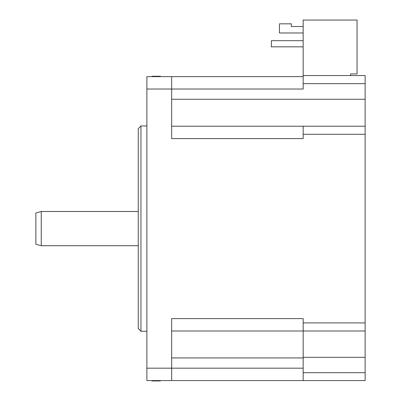 <?xml version="1.0" encoding="UTF-8"?>
<svg xmlns="http://www.w3.org/2000/svg" width="401" height="401" viewBox="0 0 401 401"><rect width="100%" height="100%" fill="white"/><g stroke="black" fill="none" stroke-linecap="round" stroke-linejoin="round"><path stroke-width="0.6" d="M171.668 126.215L303.161 126.215L303.161 138.611L171.668 138.611L171.668 89.032L146.881 89.032L146.881 76.636L303.161 76.636M146.881 89.032L146.881 380.579L365.136 380.579L365.136 331L303.161 331L303.161 318.605L171.668 318.605L171.668 380.579M303.161 322.915L365.136 322.915L365.136 99.268L171.668 99.268M171.668 331L303.161 331L171.668 331M303.161 126.215L365.136 126.215M171.668 76.636L171.668 89.032L303.161 89.032L303.161 75.558L365.136 75.558L365.136 99.268M146.881 331.266L140.951 331.266L140.951 125.944L146.881 125.944M140.951 331.266L138.255 328.574L138.255 128.641L140.951 125.944M365.136 322.915L365.136 331M303.161 380.579L303.161 331.005M303.161 75.558L303.161 20.05L357.05 20.05L357.05 73.939L350.584 73.939L350.584 75.558M350.584 73.939L357.05 73.939M41.253 211.497L41.253 245.718L35.864 244.274L35.864 212.941L41.253 211.497L138.255 211.497M303.161 32.982L279.452 32.982L279.452 23.824L291.306 23.824L291.306 26.516L303.161 26.516M303.161 46.832L271.367 46.832L271.367 40.691L303.161 40.691M152.039 76.636L152.039 76.26A26.947 26.947 0 0 0 151.794 76.636M152.039 76.26L160.35 76.26L160.35 76.636M152.039 380.579L152.039 380.95L160.35 380.95L160.35 380.579M303.161 134.3L365.136 134.3M303.161 368.183L146.881 368.183M171.668 357.943L303.161 357.943M365.136 83.639L303.161 83.639M303.161 372.679L365.136 372.679M365.136 357.331L303.161 357.331M41.253 245.718L138.255 245.718M151.794 380.579A26.947 26.947 0 0 0 152.039 380.95"/></g></svg>
